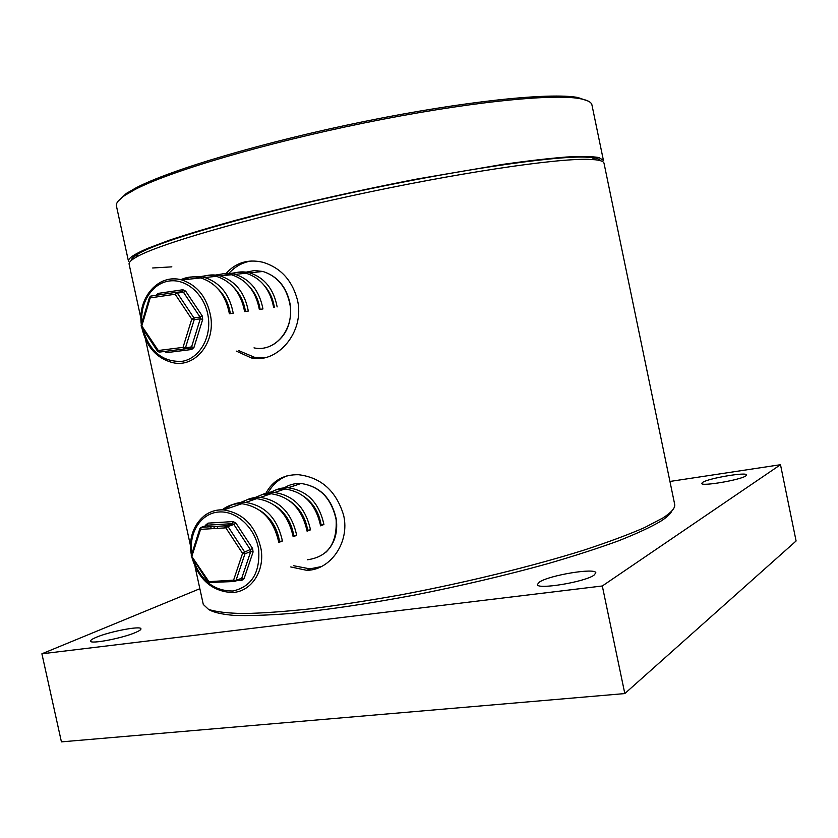 <?xml version="1.0" encoding="UTF-8"?>
<svg xmlns="http://www.w3.org/2000/svg" width="838" height="838" viewBox="0 0 838 838"><rect width="100%" height="100%" fill="white"/><g stroke="black" fill="none" stroke-linecap="round" stroke-linejoin="round"><path stroke-width="1.26" d="M131.336 260.409C131.315 258.733 133.546 256.585 138.04 253.945C158.958 241.302 245.544 215.722 349.938 193.065C454.29 170.386 552.242 155.973 584.976 157.104L591.712 157.513C596.876 158.099 599.799 159.157 600.458 160.697M195.055 566.708L203.288 604.439L208.484 609.352C215.848 611.824 227.527 613.217 243.544 613.552C261.99 613.207 284.197 611.635 310.165 608.838C337.955 605.34 367.872 600.731 399.925 595.022C464.964 582.808 532.214 566.331 583.636 550.22C607.917 542.249 628.207 534.717 644.495 527.626L662.806 518.01C671.51 512.427 675.47 507.838 674.663 504.246L604.02 163.232C603.685 161.514 600.741 160.362 595.169 159.754L588.391 159.356C555.447 158.33 456.239 173.047 350.399 196.04C244.528 219.011 156.821 244.79 135.777 257.392C130.938 260.22 128.717 262.472 129.115 264.169L140.962 318.534M671.908 510.845C670.599 513.851 666.818 517.35 660.574 521.341C650.456 527.259 636.398 533.775 618.402 540.877C598.259 548.23 574.941 555.772 548.461 563.492C506.121 575.266 461.193 585.835 413.7 595.221C366.688 604.03 325.123 610.158 289.005 613.594C266.955 615.291 248.593 615.888 233.907 615.385C221.494 614.296 213.02 612.274 208.484 609.352M236.326 351.112L251.316 357.931C277.148 364.048 305.137 332.058 297.448 299.973C292.116 280.164 280.521 267.573 262.65 262.21C247.891 258.921 235.74 262.65 226.197 273.408M265.709 357.501L254.543 357.302L238.788 350.661M290.744 566.938L306.687 570.311C330.057 570.364 350.064 542.731 343.643 515.339C336.31 491.089 321.31 477.545 298.653 474.727C283.663 474.371 272.727 480.572 265.866 493.331M321.394 566.572L309.945 568.876L293.583 565.723M267.961 492.88C272.465 484.804 278.771 479.137 286.879 475.9M228.91 273.398C235.122 266.474 242.58 262.336 251.306 260.985M96.16 637.33C92.316 638.954 90.441 640.201 90.546 641.08C90.033 644.495 122.851 638.2 135.787 632.386C139.359 630.836 141.077 629.652 140.962 628.825C141.213 625.494 109.537 631.527 96.16 637.33M539.557 581.981L537.347 584.526C536.655 589.942 584.578 582.106 593.995 575.182L595.839 572.867C595.975 567.546 549.801 575.088 539.557 581.981M702.632 482.363L701.71 483.411C700.977 486.679 740.467 479.996 745.841 475.9L746.606 474.947C746.962 471.731 708.529 478.257 702.632 482.363M199.853 588.716L41.9 653.797L61.425 741.871L624.813 693.571L796.1 540.981L780.492 464.713L669.939 481.452M41.9 653.797L602.312 585.982L624.813 693.571M602.312 585.982L780.492 464.713M118.168 201.099L126.255 193.494L136.007 187.848C170.523 169.737 264.022 141.884 363.881 121.562C463.76 101.209 550.105 92.327 577.874 97.501L588.36 101.157M134.928 189.545L125.134 195.202C118.671 199.559 115.78 203.173 116.44 206.022L128.497 261.341C127.774 258.492 134.185 254.165 147.718 248.373L169.192 240.276C187.335 234.221 209.091 227.674 234.451 220.635C287.685 206.316 354.411 191.085 417.418 178.955L503.533 164.269C528.17 160.823 549.141 158.403 566.436 157.02C581.394 156.224 592.215 156.392 598.919 157.534L603.423 160.393L591.942 104.949C591.387 102.079 587.27 99.952 579.603 98.601C551.75 93.458 464.881 102.446 364.289 122.945C263.729 143.413 169.601 171.413 134.928 189.545M157.994 351.394L158.057 350.535L183.03 347.382L191.755 319.121L194.186 319.687L193.924 317.906L200.031 317.036L202.178 315.832L202.702 319.372L193.976 347.424L191.724 349.488L166.867 352.609L164.374 351.478M141.779 326.81L141.811 325.93L159.356 352.107L184.266 348.975M229.392 313.758L233.236 313.223L229.392 313.779C225.778 295.049 216.267 283.108 200.858 277.944C193.882 276.142 187.209 276.729 180.83 279.714M233.236 313.223C229.643 294.567 220.164 282.668 204.797 277.535C197.506 275.66 190.572 276.383 183.993 279.703M244.591 311.568L248.32 311.055L244.602 311.589C241.051 293.153 231.655 281.4 216.414 276.32L208.18 275.314L200.135 276.666M182.338 291.624L181.836 292.525M248.32 311.055C244.79 292.682 235.426 280.981 220.226 275.922C213.994 274.309 207.96 274.644 202.115 276.938M259.34 309.452L262.954 308.95L259.34 309.463C255.852 291.31 246.571 279.735 231.487 274.749L223.411 273.764L215.492 275.063M262.954 308.95C259.487 290.859 250.227 279.337 235.185 274.361C229.078 272.79 223.149 273.104 217.409 275.314M264.452 285.685C269.752 291.697 273.052 298.904 274.34 307.284L273.638 307.41C270.213 289.529 261.037 278.132 246.121 273.23L238.17 272.256L230.387 273.502M277.148 306.907C273.733 289.089 264.588 277.734 249.703 272.853C243.711 271.313 237.898 271.617 232.252 273.743M183.03 347.382L185.449 347.927L191.577 346.88L200.292 318.807L194.186 319.687L185.449 347.927L184.318 348.964L183.03 347.382M141.172 325.217L141.811 325.93L150.191 297.899L149.552 297.207M175.928 292.347L150.725 296.097L175.928 292.347L175.152 294.243L191.755 319.121L193.924 317.906L177.321 293.049L175.152 294.243L150.191 297.899L150.725 296.097L149.52 297.291L141.151 325.312L141.36 326.694M274.34 307.284L273.628 307.389M249.452 286.701C255.181 292.902 258.743 300.444 260.115 309.337M234.001 287.78C240.171 294.159 243.984 302.047 245.461 311.443M218.079 288.932C224.678 295.479 228.774 303.712 230.345 313.622M208.149 581.708L233.582 580.147L242.559 553.384L244.947 553.813L244.686 552.064L252.573 548.481L253.086 551.959L244.109 578.545L241.826 580.367L236.986 580.566M191.839 556.495L209.531 582.515L234.399 581.499M278.645 541.495L282.416 541.002L278.792 542.448C273.796 519.738 261.498 506.822 241.899 503.711C234.493 503.313 227.915 505.366 222.175 509.881M211.176 526.693L210.61 528.768M282.416 541.002C277.451 518.387 265.185 505.524 245.639 502.423C237.699 502.025 230.764 504.403 224.814 509.546M293.007 535.807L296.683 535.335L293.153 536.739C288.251 514.385 276.09 501.679 256.7 498.641L248.163 499.364L240.338 502.559M225.171 525.845L224.846 527.919M296.683 535.335C291.792 513.066 279.672 500.422 260.335 497.405C253.694 497.049 247.692 498.715 242.329 502.402M306.949 530.286L310.5 529.846L307.085 531.208C302.256 509.179 290.252 496.693 271.062 493.729L262.671 494.451L254.962 497.563M310.5 529.846C305.692 507.912 293.719 495.468 274.581 492.524C268.076 492.189 262.179 493.812 256.889 497.384M304.121 496.578C313.422 503.313 319.069 512.688 321.08 524.682L323.918 524.515L320.598 525.835C315.853 504.141 303.985 491.854 284.993 488.963L276.739 489.675L269.155 492.702M323.918 524.515C319.184 502.905 307.357 490.67 288.408 487.8C282.029 487.475 276.226 489.057 271.02 492.524M233.582 580.147L235.96 580.556L241.753 578.136L250.719 551.53L244.947 553.813L235.96 580.556L234.818 581.478L233.582 580.147M191.305 554.986L191.954 555.95L200.575 529.375L200.198 528.233M200.617 527.573L201.319 527.291L200.575 529.375L225.872 527.856L227.999 526.547L226.595 525.751L232.461 523.645L207.279 525.196L201.319 527.291L226.595 525.751L225.872 527.856L242.559 553.384L244.686 552.064L227.999 526.547L228.303 525.143M321.08 524.682L320.462 524.934M289.707 500.956C299.533 507.765 305.503 517.455 307.63 530.014M231.697 525.216L231.99 523.813M274.874 505.503C285.213 512.364 291.519 522.367 293.782 535.503M213.753 528.579L214.423 526.494M217.252 528.369L217.849 526.285M259.591 510.216C270.464 517.13 277.095 527.448 279.494 541.159M171.853 266.851L152.684 267.982M250.3 272.79L257.235 272.067M253.998 347.875C274.665 352.536 294.232 329.826 290.063 305.042C286.711 287.476 277.661 276.289 262.933 271.47L254.459 270.538L246.194 272.151M160.98 281.977C167.558 278.719 174.482 278.048 181.752 279.934C197.359 285.203 207.007 297.385 210.705 316.471C215.303 343.381 194.804 367.903 172.963 362.718C156.465 358.402 146.063 346.597 141.758 327.302M142.785 328.863C149.489 351.405 162.582 362.226 182.066 361.335C199.161 358.622 211.459 338.06 208.222 316.816C205.226 295.51 187.377 278.897 170.072 280.908C152.726 282.636 139.904 302.068 141.884 322.871M155.91 295.332L158.047 293.415L182.894 289.749L185.659 291.142L183.512 292.326L182.621 291.666L176.42 292.378L177.321 293.049L183.512 292.326L200.031 317.036L200.292 318.807L202.702 319.372M185.659 291.142L202.178 315.832M176.001 292.336L179.353 292.043M193.976 347.424L191.577 346.88L190.446 347.917L184.423 348.954M157.628 351.352L159.241 352.117M166.207 351.248L166.867 352.609M190.446 347.917L191.724 349.488M158.047 293.415L157.67 295.081M182.894 289.749L182.621 291.666L177.824 292.221M287.937 487.768L296.547 485.013M307.473 559.763C327.721 556.924 337.274 543.558 336.132 519.665C331.471 498.348 319.77 486.291 301.01 483.484C294.903 483.191 289.33 484.647 284.281 487.852M204.011 515.957C209.762 511.526 216.33 509.514 223.704 509.933C243.554 513.149 256.03 526.327 261.131 549.456C264.86 572.186 250.164 592.854 231.141 592.508C211.417 590.926 198.302 579.11 191.808 557.071M192.991 558.883C200.554 580.462 213.91 591.167 233.058 591C251.557 586.579 260.105 572.878 258.691 549.917C255.695 528.411 236.861 510.604 219.011 511.987C201.11 513.055 188.581 532.476 191.829 553.363M227.999 526.547L233.854 524.441L250.457 549.791L250.719 551.53L253.086 551.959M205.509 525.824L205.771 525.007L206.378 525.51M207.772 581.75L191.211 555.856L199.873 528.569L201.246 527.322L226.742 525.751L232.608 523.645L233.854 524.441L235.97 523.142L233.174 521.561L208.013 523.132L205.771 525.007M235.97 523.142L252.573 548.481M244.109 578.545L241.753 578.136L235.593 581.153M240.894 579.006L241.826 580.367M208.013 523.132L207.342 525.164L232.608 523.645L233.174 521.561M591.712 157.513L595.169 159.754M254.543 357.302L251.316 357.931M309.945 568.876L306.687 570.311M145.508 339.38L190.561 546.062M138.04 253.945L135.777 257.392M126.255 193.494L125.134 195.202M577.874 97.501L579.603 98.601M249.703 272.853L262.933 271.47C277.86 276.289 286.984 287.465 290.304 305.011C292.001 322.661 286.46 335.766 273.691 344.324M200.858 277.944L181.752 279.934C158.675 273.157 137.264 297.783 141.35 324.62M204.797 277.535L216.414 276.32M220.226 275.922L231.487 274.749M235.185 274.361L246.121 273.23M157.586 351.29L141.402 326.757M288.408 487.8L301.01 483.484C319.959 486.239 331.733 498.254 336.342 519.508C337.913 533.24 334.32 544.26 325.563 552.588M241.899 503.711L223.704 509.933C202.922 508.237 187.115 529.993 191.095 553.279L191.357 554.84M245.639 502.423L256.7 498.641M260.335 497.405L271.062 493.729M274.581 492.524L284.993 488.963M207.793 581.782L209.091 582.525"/></g></svg>
